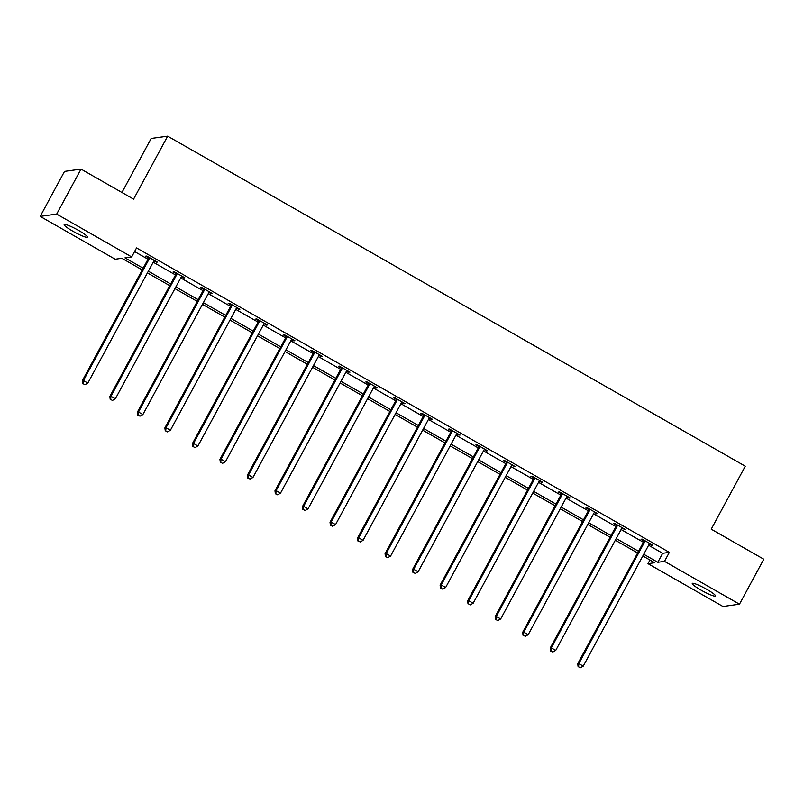 <?xml version="1.0" encoding="UTF-8"?>
<svg xmlns="http://www.w3.org/2000/svg" width="804" height="804" viewBox="0 0 804 804"><rect width="100%" height="100%" fill="white"/><g stroke="black" fill="none" stroke-linecap="round" stroke-linejoin="round"><path stroke-width="1.21" d="M78.651 230.457A13.206 1.739 28.4 0 1 87.415 237.14A13.206 1.739 28.4 0 1 72.943 231.261A13.206 1.739 28.4 0 1 64.179 224.577A13.206 1.739 28.4 0 1 78.651 230.457M706.736 589.332A13.206 1.739 28.4 0 1 715.5 596.015A13.206 1.739 28.4 0 1 701.028 590.126A13.206 1.739 28.4 0 1 692.264 583.453A13.206 1.739 28.4 0 1 706.736 589.332M121.947 192.478L151.152 138.459L167.654 136.157L745.278 466.199L711.228 529.183L763.8 559.222L739.479 604.206L722.977 606.507L647.994 563.664L654.687 562.73L642.838 555.956M649.964 560.026L647.994 563.664M142.228 269.923L121.866 258.295L115.183 259.23L40.2 216.387L56.692 214.085L131.675 256.928L124.992 257.863L143.142 268.224M56.692 214.085L81.023 169.101L64.521 171.393L40.2 216.387M648.617 545.263L662.667 553.303L669.36 552.368L136.539 247.933L131.675 256.928M134.58 251.562L148.006 259.23M153.202 262.204L175.523 274.958M180.729 277.933L203.05 290.686M208.246 293.651L230.577 306.404M235.773 309.379L258.094 322.133M263.29 325.107L285.621 337.861M290.817 340.836L313.138 353.589M318.344 356.554L340.665 369.317M345.861 372.282L368.192 385.036M373.388 388.01L395.709 400.764M400.905 403.739L423.236 416.492M428.431 419.457L450.753 432.22M455.958 435.185L478.279 447.939M483.475 450.913L505.806 463.667M511.002 466.642L533.323 479.395M538.519 482.36L560.85 495.123M566.046 498.088L588.367 510.841M593.573 513.816L615.894 526.57M621.09 529.545L643.421 542.298M649.33 544.017L651.602 545.313L652.717 545.152L642.135 539.112L641.019 539.263L643.873 540.891M621.814 528.288L625.19 529.434L614.608 523.384L613.492 523.535L616.346 525.173M594.287 512.56L597.673 513.706L587.091 507.656L585.975 507.806L588.829 509.445M566.76 496.832L569.031 498.138L570.147 497.977L559.564 491.927L558.448 492.088L561.303 493.716M539.243 481.114L541.514 482.41L542.63 482.249L532.037 476.199L530.921 476.36L533.786 477.988M511.716 465.385L515.103 466.531L504.52 460.481L503.404 460.632L506.259 462.27M484.199 449.657L487.576 450.803L476.993 444.753L475.878 444.903L478.732 446.542M456.672 433.929L460.059 435.075L449.476 429.024L448.361 429.185L451.215 430.813M429.145 418.211L431.416 419.507L432.532 419.346L421.949 413.296L420.834 413.457L423.688 415.085M401.628 402.482L403.899 403.779L405.015 403.618L394.422 397.578L393.307 397.729L396.171 399.357M374.101 386.754L377.488 387.9L366.905 381.85L365.79 382L368.644 383.639M346.584 371.026L349.961 372.172L339.378 366.121L338.263 366.282L341.117 367.91M319.057 355.308L321.329 356.604L322.444 356.443L311.862 350.393L310.746 350.554L313.6 352.182M291.53 339.579L293.802 340.876L294.917 340.715L284.335 334.675L283.219 334.826L286.073 336.454M264.013 323.851L267.4 324.997L256.808 318.947L255.692 319.098L258.556 320.736M236.487 308.123L239.873 309.269L229.291 303.219L228.175 303.379L231.029 305.007M208.97 292.405L211.241 293.701L212.346 293.54L201.764 287.49L200.648 287.651L203.502 289.279M181.443 276.676L183.714 277.973L184.83 277.812L174.247 271.772L173.131 271.923L175.986 273.551M153.916 260.948L157.303 262.094L146.72 256.044L145.604 256.195L148.459 257.833M81.023 169.101L133.595 199.141L167.654 136.157M669.36 552.368L664.496 561.363L739.479 604.206M643.753 554.268L657.803 562.297L664.496 561.363M148.338 271.199L170.659 283.953M175.865 286.927L198.186 299.681M203.382 302.656L225.713 315.409M230.909 318.374L253.23 331.137M258.426 334.102L280.757 346.856M285.953 349.83L308.274 362.584M313.48 365.559L335.801 378.312M340.996 381.277L363.328 394.04M368.523 397.005L390.844 409.759M396.04 412.733L418.371 425.487M423.567 428.462L445.888 441.215M451.094 444.18L473.415 456.943M478.611 459.908L500.942 472.662M506.138 475.636L528.459 488.39M533.655 491.365L555.986 504.118M561.182 507.083L583.503 519.846M588.709 522.811L611.03 535.564M616.226 538.539L638.557 551.293M637.632 552.991L615.311 540.238M610.115 537.263L587.784 524.509M582.588 521.535L560.267 508.781M555.072 505.816L532.74 493.053M527.545 490.088L505.224 477.335M500.018 474.36L477.697 461.607M472.501 458.632L450.17 445.878M444.974 442.903L422.653 430.15M417.457 427.185L395.126 414.422M389.93 411.457L367.609 398.704M362.403 395.729L340.082 382.975M334.886 380.001L312.555 367.247M307.359 364.282L285.038 351.519M279.842 348.554L257.511 335.801M252.315 332.826L229.994 320.072M224.788 317.098L202.467 304.344M197.271 301.379L174.94 288.616M169.744 285.651L147.423 272.898M662.667 553.303L657.803 562.297M651.933 544.71L651.602 545.313M624.406 528.982L624.085 529.585M596.88 513.253L596.558 513.856M569.363 497.525L569.031 498.138M541.836 481.807L541.514 482.41M514.319 466.079L513.987 466.682M486.792 450.351L486.47 450.954M459.265 434.622L458.943 435.225M431.748 418.894L431.416 419.507M404.221 403.176L403.899 403.779M376.704 387.448L376.372 388.051M349.177 371.719L348.856 372.322M321.65 355.991L321.329 356.604M294.133 340.273L293.802 340.876M266.606 324.545L266.285 325.148M239.089 308.816L238.758 309.419M211.563 293.088L211.241 293.701M184.046 277.37L183.714 277.973M156.519 261.642L156.187 262.245M644.718 541.806L643.602 541.966L577.724 663.782L578.84 663.632L644.718 541.806A2.06 2.01 82.1 0 0 644.949 541.062L644.989 540.74M578.568 666.777L580.327 667.782L578.568 666.777L578.84 663.632L583.252 666.154L649.119 544.328A2.06 2.01 82.1 0 1 649.612 543.725L649.863 543.524M643.602 541.966A2.06 2.01 82.1 0 0 643.833 541.223L643.964 540.157M577.724 663.782L578.126 666.838M580.327 667.782L583.252 666.154M617.191 526.077L616.075 526.238L550.207 648.064L551.323 647.903L617.191 526.077A2.06 2.01 82.1 0 0 617.422 525.334L617.462 525.012M551.041 651.049L552.81 652.054L551.041 651.049L551.323 647.903L555.735 650.426L621.603 528.6A2.06 2.01 82.1 0 1 622.095 528.007L622.336 527.796M616.075 526.238A2.06 2.01 82.1 0 0 616.316 525.494L616.437 524.429M550.207 648.064L550.599 651.109M552.81 652.054L555.735 650.426M589.664 510.359L588.548 510.51L522.68 632.336L523.796 632.175L589.664 510.359A2.06 2.01 82.1 0 0 589.905 509.615L589.945 509.284M523.525 635.321L525.283 636.326L523.525 635.321L523.796 632.175L528.208 634.698L594.076 512.872A2.06 2.01 82.1 0 1 594.568 512.279L594.819 512.068M588.548 510.51A2.06 2.01 82.1 0 0 588.789 509.766L588.92 508.701M522.68 632.336L523.072 635.381M525.283 636.326L528.208 634.698M562.147 494.631L561.031 494.782L495.163 616.608L496.279 616.457L562.147 494.631A2.06 2.01 82.1 0 0 562.378 493.887L562.418 493.566M495.998 619.593L497.766 620.608L495.998 619.593L496.279 616.457L500.681 618.969L566.559 497.153A2.06 2.01 82.1 0 1 567.041 496.55L567.292 496.349M561.031 494.782A2.06 2.01 82.1 0 0 561.262 494.038L561.393 492.973M495.163 616.608L495.555 619.653M497.766 620.608L500.681 618.969M534.62 478.903L533.504 479.063L467.637 600.879L468.752 600.729L534.62 478.903A2.06 2.01 82.1 0 0 534.861 478.159L534.891 477.837M468.471 603.874L470.239 604.879L468.471 603.874L468.752 600.729L473.164 603.251L539.032 481.425A2.06 2.01 82.1 0 1 539.524 480.822L539.765 480.621M533.504 479.063A2.06 2.01 82.1 0 0 533.745 478.31L533.866 477.244M467.637 600.879L468.028 603.935M470.239 604.879L473.164 603.251M507.103 463.174L505.987 463.335L440.11 585.161L441.225 585L507.103 463.174A2.06 2.01 82.1 0 0 507.334 462.431L507.374 462.109M440.954 588.146L442.713 589.151L440.954 588.146L441.225 585L445.637 587.523L511.505 465.697A2.06 2.01 82.1 0 1 511.997 465.104L512.248 464.893M505.987 463.335A2.06 2.01 82.1 0 0 506.218 462.591L506.349 461.526M440.11 585.161L440.512 588.206M442.713 589.151L445.637 587.523M479.576 447.456L478.46 447.607L412.593 569.433L413.708 569.272L479.576 447.456A2.06 2.01 82.1 0 0 479.807 446.702L479.847 446.381M413.427 572.418L415.196 573.423L413.427 572.418L413.708 569.272L418.12 571.795L483.988 449.969A2.06 2.01 82.1 0 1 484.48 449.376L484.722 449.165M478.46 447.607A2.06 2.01 82.1 0 0 478.702 446.863L478.822 445.798M412.593 569.433L412.985 572.478M415.196 573.423L418.12 571.795M452.049 431.728L450.933 431.879L385.066 553.705L386.181 553.554L452.049 431.728A2.06 2.01 82.1 0 0 452.29 430.984L452.33 430.663M385.91 556.69L387.669 557.705L385.91 556.69L386.181 553.554L390.593 556.066L456.461 434.25A2.06 2.01 82.1 0 1 456.953 433.647L457.205 433.446M450.933 431.879A2.06 2.01 82.1 0 0 451.175 431.135L451.305 430.07M385.066 553.705L385.458 556.75M387.669 557.705L390.593 556.066M424.532 416L423.417 416.15L357.549 537.976L358.664 537.826L424.532 416A2.06 2.01 82.1 0 0 424.763 415.256L424.803 414.934M358.383 540.961L360.152 541.976L358.383 540.961L358.664 537.826L363.066 540.348L428.944 418.522A2.06 2.01 82.1 0 1 429.436 417.919L429.678 417.718M423.417 416.15A2.06 2.01 82.1 0 0 423.648 415.407L423.778 414.341M357.549 537.976L357.941 541.032M360.152 541.976L363.066 540.348M397.005 400.271L395.89 400.432L330.022 522.258L331.137 522.097L397.005 400.271A2.06 2.01 82.1 0 0 397.246 399.528L397.276 399.206M330.856 525.243L332.625 526.248L330.856 525.243L331.137 522.097L335.549 524.62L401.417 402.794A2.06 2.01 82.1 0 1 401.91 402.191L402.151 401.99M395.89 400.432A2.06 2.01 82.1 0 0 396.131 399.688L396.251 398.623M330.022 522.258L330.414 525.303M332.625 526.248L335.549 524.62M369.488 384.553L368.373 384.704L302.495 506.53L303.611 506.369L369.488 384.553A2.06 2.01 82.1 0 0 369.719 383.799L369.76 383.478M303.339 509.515L305.098 510.52L303.339 509.515L303.611 506.369L308.022 508.892L373.89 387.066A2.06 2.01 82.1 0 1 374.383 386.473L374.634 386.262M368.373 384.704A2.06 2.01 82.1 0 0 368.604 383.96L368.734 382.895M302.495 506.53L302.897 509.575M305.098 510.52L308.022 508.892M341.961 368.825L340.846 368.976L274.978 490.802L276.094 490.651L341.961 368.825A2.06 2.01 82.1 0 0 342.192 368.081L342.233 367.75M275.812 493.787L277.581 494.802L275.812 493.787L276.094 490.651L280.506 493.164L346.373 371.347A2.06 2.01 82.1 0 1 346.866 370.744L347.107 370.543M340.846 368.976A2.06 2.01 82.1 0 0 341.087 368.232L341.208 367.167M274.978 490.802L275.37 493.847M277.581 494.802L280.506 493.164M314.434 353.097L313.319 353.247L247.451 475.074L248.567 474.923L314.434 353.097A2.06 2.01 82.1 0 0 314.676 352.353L314.716 352.031M248.295 478.058L250.054 479.073L248.295 478.058L248.567 474.923L252.979 477.445L318.846 355.619A2.06 2.01 82.1 0 1 319.339 355.016L319.59 354.815M313.319 353.247A2.06 2.01 82.1 0 0 313.56 352.504L313.691 351.438M247.451 475.074L247.843 478.129M250.054 479.073L252.979 477.445M286.917 337.368L285.802 337.529L219.934 459.345L221.05 459.195L286.917 337.368A2.06 2.01 82.1 0 0 287.149 336.625L287.189 336.303M220.768 462.34L222.537 463.345L220.768 462.34L221.05 459.195L225.452 461.717L291.329 339.891A2.06 2.01 82.1 0 1 291.822 339.288L292.063 339.087M285.802 337.529A2.06 2.01 82.1 0 0 286.033 336.786L286.164 335.72M219.934 459.345L220.326 462.4M222.537 463.345L225.452 461.717M259.39 321.64L258.275 321.801L192.407 443.627L193.523 443.466L259.39 321.64A2.06 2.01 82.1 0 0 259.632 320.897L259.662 320.575M193.251 446.612L195.01 447.617L193.251 446.612L193.523 443.466L197.935 445.989L263.802 324.163A2.06 2.01 82.1 0 1 264.295 323.57L264.536 323.359M258.275 321.801A2.06 2.01 82.1 0 0 258.516 321.057L258.637 319.992M192.407 443.627L192.799 446.672M195.01 447.617L197.935 445.989M231.874 305.922L230.758 306.073L164.88 427.899L165.996 427.748L231.874 305.922A2.06 2.01 82.1 0 0 232.105 305.178L232.145 304.847M165.724 430.884L167.483 431.889L165.724 430.884L165.996 427.748L170.408 430.261L236.275 308.434A2.06 2.01 82.1 0 1 236.768 307.842L237.019 307.641M230.758 306.073A2.06 2.01 82.1 0 0 230.989 305.329L231.12 304.264M164.88 427.899L165.282 430.944M167.483 431.889L170.408 430.261M204.347 290.194L203.231 290.344L137.363 412.171L138.479 412.02L204.347 290.194A2.06 2.01 82.1 0 0 204.578 289.45L204.618 289.128M138.198 415.155L139.966 416.171L138.198 415.155L138.479 412.02L142.891 414.542L208.759 292.716A2.06 2.01 82.1 0 1 209.251 292.113L209.492 291.912M203.231 290.344A2.06 2.01 82.1 0 0 203.472 289.601L203.593 288.536M137.363 412.171L137.755 415.226M139.966 416.171L142.891 414.542M176.82 274.466L175.714 274.626L109.836 396.442L110.952 396.292L176.82 274.466A2.06 2.01 82.1 0 0 177.061 273.722L177.101 273.4M110.681 399.437L112.439 400.442L110.681 399.437L110.952 396.292L115.364 398.814L181.232 276.988A2.06 2.01 82.1 0 1 181.724 276.385L181.975 276.184M175.714 274.626A2.06 2.01 82.1 0 0 175.945 273.883L176.076 272.817M109.836 396.442L110.228 399.498M112.439 400.442L115.364 398.814M149.303 258.737L148.187 258.898L82.32 380.724L83.435 380.563L149.303 258.737A2.06 2.01 82.1 0 0 149.534 257.994L149.574 257.672M83.154 383.709L84.922 384.714L83.154 383.709L83.435 380.563L87.837 383.086L153.715 261.26A2.06 2.01 82.1 0 1 154.207 260.667L154.448 260.456M148.187 258.898A2.06 2.01 82.1 0 0 148.418 258.154L148.549 257.089M82.32 380.724L82.711 383.769M84.922 384.714L87.837 383.086M644.949 541.062L643.833 541.223M617.422 525.334L616.316 525.494M589.905 509.615L588.789 509.766M562.378 493.887L561.262 494.038M534.861 478.159L533.745 478.31M507.334 462.431L506.218 462.591M479.807 446.702L478.702 446.863M452.29 430.984L451.175 431.135M424.763 415.256L423.648 415.407M397.246 399.528L396.131 399.688M369.719 383.799L368.604 383.96M342.192 368.081L341.087 368.232M314.676 352.353L313.56 352.504M287.149 336.625L286.033 336.786M259.632 320.897L258.516 321.057M232.105 305.178L230.989 305.329M204.578 289.45L203.472 289.601M177.061 273.722L175.945 273.883M149.534 257.994L148.418 258.154"/></g></svg>
